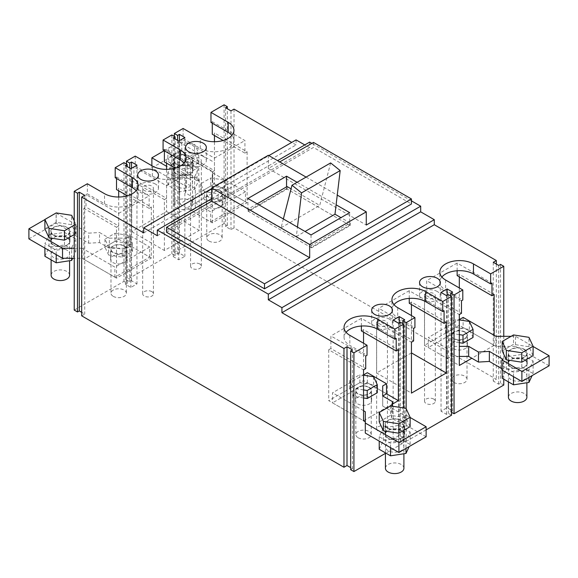 <?xml version="1.0" encoding="UTF-8"?>
<svg xmlns="http://www.w3.org/2000/svg" width="578" height="578" viewBox="0 0 578 578"><rect width="100%" height="100%" fill="white"/><g stroke="black" fill="none" stroke-linecap="round" stroke-linejoin="round"><path stroke-width="0.43" stroke-dasharray="2.89 2.17" d="M378.236 325.573A5.39 3.107 180 0 1 376.661 323.369A5.39 3.107 180 0 1 379.984 320.501A5.39 3.107 180 0 1 385.858 321.173A5.39 3.107 180 0 1 387.433 323.369A5.39 3.107 180 0 1 384.11 326.245A5.39 3.107 180 0 1 378.236 325.573M385.858 426.73A5.39 3.107 0 0 0 379.984 426.058A5.39 3.107 0 0 0 376.661 428.927A5.39 3.107 0 0 0 378.236 431.13A5.39 3.107 0 0 0 384.11 431.802A5.39 3.107 0 0 0 387.433 428.927A5.39 3.107 0 0 0 385.858 426.73M426.123 297.923A5.39 3.107 180 0 1 424.548 295.726A5.39 3.107 180 0 1 427.872 292.851A5.39 3.107 180 0 1 433.738 293.53A5.39 3.107 180 0 1 435.321 295.726A5.39 3.107 180 0 1 431.997 298.602A5.39 3.107 180 0 1 426.123 297.923M433.738 399.087A5.39 3.107 0 0 0 427.872 398.408A5.39 3.107 0 0 0 424.548 401.284A5.39 3.107 0 0 0 426.123 403.48A5.39 3.107 0 0 0 431.997 404.159A5.39 3.107 0 0 0 435.321 401.284A5.39 3.107 0 0 0 433.738 399.087M144.262 190.48A5.39 3.107 180 0 1 142.679 188.284A5.39 3.107 180 0 1 146.003 185.408A5.39 3.107 180 0 1 151.877 186.087A5.39 3.107 180 0 1 153.452 188.284A5.39 3.107 180 0 1 150.128 191.159A5.39 3.107 180 0 1 144.262 190.48M151.877 291.644A5.39 3.107 0 0 0 146.003 290.972A5.39 3.107 0 0 0 142.679 293.841A5.39 3.107 0 0 0 144.262 296.044A5.39 3.107 0 0 0 150.128 296.716A5.39 3.107 0 0 0 153.452 293.841A5.39 3.107 0 0 0 151.877 291.644M192.142 162.837A5.39 3.107 180 0 1 190.567 160.641A5.39 3.107 180 0 1 193.89 157.765A5.39 3.107 180 0 1 199.764 158.437A5.39 3.107 180 0 1 201.339 160.641A5.39 3.107 180 0 1 198.016 163.509A5.39 3.107 180 0 1 192.142 162.837M199.764 263.994A5.39 3.107 0 0 0 193.89 263.322A5.39 3.107 0 0 0 190.567 266.198A5.39 3.107 0 0 0 192.142 268.394A5.39 3.107 0 0 0 198.016 269.066A5.39 3.107 0 0 0 201.339 266.198A5.39 3.107 0 0 0 199.764 263.994M155.41 184.042A10.39 5.997 0 0 0 144.088 182.742A10.39 5.997 0 0 0 137.68 188.284A10.39 5.997 0 0 0 140.721 192.525A10.39 5.997 0 0 0 152.043 193.825A10.39 5.997 0 0 0 158.459 188.284A10.39 5.997 0 0 0 155.41 184.042M203.297 156.4A10.39 5.997 0 0 0 191.975 155.099A10.39 5.997 0 0 0 185.56 160.641A10.39 5.997 0 0 0 188.609 164.882A10.39 5.997 0 0 0 199.93 166.182A10.39 5.997 0 0 0 206.339 160.641A10.39 5.997 0 0 0 203.297 156.4M437.279 291.485A10.39 5.997 0 0 0 425.957 290.185A10.39 5.997 0 0 0 419.541 295.726A10.39 5.997 0 0 0 422.59 299.968A10.39 5.997 0 0 0 433.912 301.268A10.39 5.997 0 0 0 440.32 295.726A10.39 5.997 0 0 0 437.279 291.485M389.391 319.128A10.39 5.997 0 0 0 378.07 317.828A10.39 5.997 0 0 0 371.661 323.369A10.39 5.997 0 0 0 374.703 327.61A10.39 5.997 0 0 0 386.025 328.911A10.39 5.997 0 0 0 392.44 323.369A10.39 5.997 0 0 0 389.391 319.128M81.679 315.834L84.728 314.071L81.679 312.315M74.23 310.083L123.959 281.37L127.225 283.256L125.433 284.289L130.874 287.432L136.964 283.914L131.524 280.771L129.732 281.811L126.466 279.925L171.847 253.728L175.112 255.606L173.313 256.646L178.754 259.789L184.852 256.271L179.411 253.128L177.612 254.161L174.346 252.283L224.083 223.563L227.349 225.449L225.55 226.489L230.998 229.625L234.039 227.869L496.321 379.291L493.272 381.054L498.713 384.197L500.505 383.156L503.77 385.042M451.534 412.309L450.775 411.868L452.567 410.835L447.126 407.692L441.036 411.211L446.476 414.354L448.268 413.313L451.534 415.199M426.123 429.873L406.153 441.404L402.888 439.518L404.687 438.478L399.246 435.342L393.148 438.861L398.589 441.997L400.388 440.963L403.654 442.849L385.439 453.362M350.651 469.676L352.45 468.642L350.651 467.602M352.45 349.885L352.45 468.642M403.654 442.849L403.654 407.967M392.498 404.051L363.548 420.762L332.531 402.852L367.355 382.752L386.509 393.806L363.548 380.548L328.723 400.655L363.548 420.762M400.388 322.206L400.388 440.963M393.148 320.104L393.148 438.861M398.589 441.997L398.589 323.246M399.246 322.871L399.246 435.342M404.687 319.728L404.687 438.478M406.153 408.697L406.153 441.404M402.888 439.518L402.888 323.651M448.268 294.563L448.268 413.313M441.036 292.461L441.036 411.211M446.476 414.354L446.476 295.596M447.126 295.221L447.126 407.692M452.567 292.078L452.567 410.835M450.775 411.868L450.775 296.008M503.77 379.197L503.77 336.317M494.139 335.312L494.139 345.362L471.829 358.244M500.505 264.406L500.505 383.156M493.272 262.296L493.272 381.054M498.713 384.197L498.713 265.439M496.321 264.059L496.321 379.291M296.073 139.905L296.073 144.926L291.724 142.419M309.678 142.101L309.678 147.758L304.779 144.926M411.435 200.848L311.853 143.358M234.039 109.119L234.039 227.869M230.998 110.875L230.998 229.625M225.55 107.732L225.55 226.489M224.083 104.813L224.083 223.563M227.349 225.449L227.349 108.772M174.346 252.283L174.346 136.415M183.11 128.468L183.11 138.518L181.803 139.276L181.803 151.841L179.628 153.098L179.628 203.991L214.452 183.883L214.452 141.726M214.452 135.505L214.452 132.991L212.278 134.248M212.278 123.193L212.278 121.683L210.97 122.435M177.612 140.375L177.612 254.161M184.852 137.513L184.852 256.271M179.411 253.128L179.411 140.656M178.754 141.032L178.754 259.789M173.313 137.889L173.313 256.646M171.847 134.97L171.847 253.728M175.112 255.606L175.112 138.93M126.466 279.925L126.466 164.065M135.223 156.111L135.223 166.168L133.923 166.919L133.923 179.491L131.741 180.741L131.741 231.641L166.565 211.534L166.565 169.368M166.565 163.148L166.565 160.641L164.39 161.898M164.39 150.836L164.39 149.326L163.083 150.085M129.732 168.017L129.732 281.811M136.964 165.163L136.964 283.914M131.524 280.771L131.524 168.306M130.874 168.682L130.874 287.432M125.433 165.539L125.433 284.289M123.959 162.62L123.959 281.37M127.225 283.256L127.225 166.572M87.343 183.761L87.343 193.811L86.035 194.569L86.035 207.134L83.861 208.391L83.861 259.284L118.685 239.176L118.685 197.019M118.685 190.798L118.685 188.284L116.51 189.541M116.51 178.479L116.51 176.976L115.203 177.728M84.728 195.321L84.728 314.071M143.712 232.891L296.073 144.926M211.729 188.594L268.864 155.612M157.317 235.723L309.678 147.758M211.729 198.651L277.57 160.641M166.565 232.262L313.486 147.441L411.435 203.991M346.092 332.292A19.703 11.372 0 0 0 344.062 337.321A19.703 11.372 0 0 0 349.834 345.362L367.03 355.289M365.722 356.041L330.898 335.941L330.898 348.505L365.722 368.612M330.898 348.505L328.723 349.762L363.548 369.869L363.548 343.224M328.723 349.762L328.723 400.655M363.548 332.169L363.548 329.655L398.372 349.762M363.548 380.548L363.548 374.891L332.531 392.802L332.531 402.852M363.548 329.655L361.373 330.912M361.373 326.028L361.373 318.348L396.197 338.448M393.979 304.649A19.703 11.372 0 0 0 391.949 309.671A19.703 11.372 0 0 0 397.722 317.719L414.917 327.647M413.61 328.398L378.785 308.291L378.785 320.855L413.61 340.962M378.785 320.855L376.61 322.112L411.435 342.219L411.435 315.581M376.61 322.112L376.61 373.012L411.435 393.112M411.435 352.905L376.61 373.012M411.435 304.519L411.435 302.012L446.259 322.112M411.435 302.012L409.253 303.262M409.253 298.385L409.253 290.698L444.077 310.805M441.859 276.999A19.703 11.372 0 0 0 439.836 282.028A19.703 11.372 0 0 0 445.602 290.069L462.797 299.996M461.49 300.755L426.665 280.648L426.665 293.212L461.49 313.319M426.665 293.212L424.49 294.469L459.315 314.577L459.315 287.938M424.49 294.469L424.49 345.362L459.315 365.469M494.139 345.362L459.315 325.255L424.49 345.362M459.315 276.876L459.315 274.362L494.139 294.469M459.315 325.255L459.315 319.605L428.298 337.509L447.451 348.57L451.266 346.366L459.315 346.366M459.315 274.362L457.14 275.619M457.14 270.742L457.14 263.055L491.965 283.162M212.278 121.683L244.928 140.533L244.928 153.098L223.115 140.505M244.928 153.098L247.102 151.841L214.452 132.991M247.102 151.841L247.102 202.734L214.452 183.883M179.628 203.991L212.278 222.841L247.102 202.734M212.278 222.841L212.278 171.948L179.628 153.098M212.278 171.948L214.452 170.691L181.803 151.841M214.452 170.691L214.452 158.126L181.803 139.276M183.11 138.518L200.306 148.452A19.703 11.372 0 0 0 221.771 150.916A19.703 11.372 0 0 0 233.938 140.403A19.703 11.372 0 0 0 231.908 135.382M164.39 149.326L197.04 168.176L197.04 180.741L175.228 168.155M197.04 180.741L199.215 179.491L166.565 160.641M199.215 179.491L199.215 230.384L166.565 211.534M131.741 231.641L164.39 250.491L199.215 230.384M164.39 250.491L164.39 199.591L131.741 180.741M164.39 199.591L166.565 198.333L133.923 179.491M166.565 198.333L166.565 185.769L133.923 166.919M135.223 166.168L152.419 176.095A19.703 11.372 0 0 0 173.891 178.559A19.703 11.372 0 0 0 186.051 168.054A19.703 11.372 0 0 0 184.021 163.025M116.51 176.976L149.153 195.826L149.153 208.391L127.348 195.798M149.153 208.391L151.335 207.134L118.685 188.284M151.335 207.134L151.335 258.026L118.685 239.176M83.861 259.284L116.51 278.134L151.335 258.026M116.51 278.134L116.51 227.241L83.861 208.391M116.51 227.241L118.685 225.984L86.035 207.134M118.685 225.984L118.685 213.419L86.035 194.569M87.343 193.811L104.539 203.738A19.703 11.372 0 0 0 126.004 206.209A19.703 11.372 0 0 0 138.164 195.696A19.703 11.372 0 0 0 136.141 190.668M268.322 155.294L268.322 168.494L279.752 161.891M313.486 142.419L313.486 147.441M361.373 318.348L330.898 335.941M409.253 290.698L378.785 308.291M457.14 263.055L426.665 280.648M214.452 158.126L244.928 140.533M166.565 185.769L197.04 168.176M118.685 213.419L149.153 195.826M268.322 168.494L366.271 225.037M306.087 177.099L337.256 195.097M297.106 182.28L336.1 204.793M311.036 234.935L311.036 247.5L349.668 225.196L349.668 212.632M349.668 225.196L286.551 188.753L286.551 186.867M286.551 188.753L247.919 211.057L247.919 198.492M247.919 211.057L311.036 247.5M465.03 332.01A8.078 4.667 0 0 0 456.223 330.999A8.078 4.667 0 0 0 451.237 335.312A8.078 4.667 0 0 0 453.6 338.607A8.078 4.667 0 0 0 462.407 339.618A8.078 4.667 0 0 0 467.4 335.312A8.078 4.667 0 0 0 465.03 332.01M465.03 342.068A8.078 4.667 0 0 0 456.223 341.056A8.078 4.667 0 0 0 451.237 345.362A8.078 4.667 0 0 0 453.6 348.664A8.078 4.667 0 0 0 462.407 349.676A8.078 4.667 0 0 0 467.4 345.362A8.078 4.667 0 0 0 465.03 342.068M524.448 349.35A9.616 5.556 0 0 0 513.965 348.151A9.616 5.556 0 0 0 508.026 353.281A9.616 5.556 0 0 0 510.844 357.204A9.616 5.556 0 0 0 521.327 358.411A9.616 5.556 0 0 0 527.266 353.281A9.616 5.556 0 0 0 524.448 349.35M524.448 359.408A9.616 5.556 0 0 0 513.965 358.201A9.616 5.556 0 0 0 508.026 363.331A9.616 5.556 0 0 0 510.844 367.261A9.616 5.556 0 0 0 521.327 368.461A9.616 5.556 0 0 0 527.266 363.331A9.616 5.556 0 0 0 524.448 359.408M511.118 336.317L515.475 336.317L533.097 346.489M463.123 317.401L463.123 327.459L428.298 347.566L428.298 337.509M428.298 347.566L447.451 358.62L447.451 348.57M447.451 358.62L451.266 356.424L451.266 346.366M451.266 356.424L459.315 356.424M501.87 368.677L502.954 369.306L502.954 359.249M549.1 365.787L515.475 346.366L515.475 336.317M515.475 346.366L495.881 346.366L495.881 336.317M495.881 346.366L463.123 327.459M501.87 369.927L502.954 369.306M464.755 332.169A7.695 4.443 180 0 1 467.01 335.312A7.695 4.443 180 0 1 462.263 339.416A7.695 4.443 180 0 1 453.875 338.455A7.695 4.443 180 0 1 451.62 335.312A7.695 4.443 180 0 1 456.374 331.208A7.695 4.443 180 0 1 464.755 332.169M453.875 382.434A7.695 4.443 0 0 0 462.263 383.395A7.695 4.443 0 0 0 467.01 379.291A7.695 4.443 0 0 0 464.755 376.148A7.695 4.443 0 0 0 456.374 375.187A7.695 4.443 0 0 0 451.62 379.291A7.695 4.443 0 0 0 453.875 382.434M459.315 342.667L449.265 341.114L445.58 333.188L455.637 327.379L469.372 329.503L473.05 337.436M469.372 329.503L469.372 321.462M455.637 327.379L455.637 319.338L459.315 319.909M445.58 333.188L445.58 325.147L455.637 319.338M449.265 341.114L449.265 333.072L445.58 325.147M459.315 334.626L449.265 333.072M524.181 349.509A9.234 5.332 180 0 1 526.883 353.281A9.234 5.332 180 0 1 521.183 358.208A9.234 5.332 180 0 1 511.118 357.052A9.234 5.332 180 0 1 508.416 353.281A9.234 5.332 180 0 1 514.117 348.353A9.234 5.332 180 0 1 524.181 349.509M526.883 397.259A9.234 5.332 0 0 0 524.181 393.495A9.234 5.332 0 0 0 514.117 392.339A9.234 5.332 0 0 0 508.416 397.259M502.203 350.889L513.51 344.358L528.957 346.749L533.097 355.672M513.51 334.937L513.51 344.358M528.957 346.749L528.957 337.328M524.181 372.131A9.234 5.332 0 0 0 514.117 370.975A9.234 5.332 0 0 0 508.416 375.902A9.234 5.332 0 0 0 511.118 379.667A9.234 5.332 0 0 0 521.183 380.823A9.234 5.332 0 0 0 526.883 375.902A9.234 5.332 0 0 0 524.181 372.131M511.118 367.102A9.234 5.332 180 0 1 508.416 363.331A9.234 5.332 180 0 1 514.117 358.411A9.234 5.332 180 0 1 524.181 359.567A9.234 5.332 180 0 1 526.883 363.331A9.234 5.332 180 0 1 521.183 368.258A9.234 5.332 180 0 1 511.118 367.102M528.957 369.862L513.51 372.254L502.203 365.722L506.335 356.807L521.79 354.415L533.097 360.947L528.957 369.862L528.957 377.412M502.203 378.287L506.335 369.371L521.79 366.979L533.097 373.511L532.136 375.577M502.203 365.722L502.203 370.122M513.51 376.654L513.51 372.254M533.097 373.511L533.097 360.947M521.79 366.979L521.79 354.415M506.335 369.371L506.335 356.807M176.528 164.188A9.616 5.556 180 0 1 173.711 160.265A9.616 5.556 180 0 1 179.65 155.128A9.616 5.556 180 0 1 190.126 156.335A9.616 5.556 180 0 1 192.944 160.265A9.616 5.556 180 0 1 187.012 165.395A9.616 5.556 180 0 1 176.528 164.188M190.126 166.385A9.616 5.556 0 0 0 179.65 165.185A9.616 5.556 0 0 0 173.711 170.315A9.616 5.556 0 0 0 176.528 174.245A9.616 5.556 0 0 0 187.012 175.445A9.616 5.556 0 0 0 192.944 170.315A9.616 5.556 0 0 0 190.126 166.385M208.737 197.235A8.078 4.667 180 0 1 206.375 193.941A8.078 4.667 180 0 1 211.36 189.627A8.078 4.667 180 0 1 220.167 190.639A8.078 4.667 180 0 1 222.53 193.941A8.078 4.667 180 0 1 217.545 198.247A8.078 4.667 180 0 1 208.737 197.235M220.167 200.696A8.078 4.667 0 0 0 211.36 199.685A8.078 4.667 0 0 0 206.375 203.991A8.078 4.667 0 0 0 208.737 207.292A8.078 4.667 0 0 0 217.545 208.304A8.078 4.667 0 0 0 222.53 203.991A8.078 4.667 0 0 0 220.167 200.696M151.877 165.727L151.877 167.866L171.897 179.426L172.988 178.797L186.593 186.651L186.593 176.601L172.988 168.747L172.988 178.797M151.877 167.866L179.086 152.159L212.711 171.572L212.711 182.879L245.469 201.794L210.645 221.901L191.491 210.84L195.299 208.644L195.299 198.586L185.502 192.936L186.593 186.651M171.897 179.426L171.897 169.376L166.565 166.291M185.502 192.936L185.502 182.879L186.593 176.601M195.299 208.644L195.299 188.536L185.502 182.879M191.491 210.84L191.491 200.79L195.299 198.586L195.299 188.536M210.645 221.901L210.645 211.844L191.491 200.79M245.469 201.794L245.469 191.737L210.645 211.844M212.711 182.879L212.711 172.829L245.469 191.737M212.711 171.572L212.711 172.829M179.086 152.159L179.086 142.101L212.711 161.515M164.174 150.714L179.086 142.101M172.988 168.747L171.897 169.376M189.859 156.494A9.234 5.332 180 0 1 192.561 160.265A9.234 5.332 180 0 1 186.86 165.185A9.234 5.332 180 0 1 176.796 164.029A9.234 5.332 180 0 1 174.094 160.265A9.234 5.332 180 0 1 179.794 155.338A9.234 5.332 180 0 1 189.859 156.494M176.796 208.015A9.234 5.332 0 0 0 186.86 209.171A9.234 5.332 0 0 0 192.561 204.244A9.234 5.332 0 0 0 189.859 200.472A9.234 5.332 0 0 0 179.794 199.316A9.234 5.332 0 0 0 174.094 204.244A9.234 5.332 0 0 0 176.796 208.015M194.634 153.734L198.774 162.649L187.467 169.181L172.02 166.789L167.88 157.873L179.187 151.342L194.634 153.734L194.634 144.305L198.774 153.228L187.467 159.759L187.467 169.181M198.774 162.649L198.774 153.228M179.187 151.342L179.187 141.921L194.634 144.305M167.88 157.873L167.88 148.445L179.187 141.921M172.02 166.789L172.02 157.368L167.88 148.445M187.467 159.759L172.02 157.368M189.859 179.115A9.234 5.332 0 0 0 179.794 177.959A9.234 5.332 0 0 0 174.094 182.879A9.234 5.332 0 0 0 176.796 186.651A9.234 5.332 0 0 0 186.86 187.807A9.234 5.332 0 0 0 192.561 182.879A9.234 5.332 0 0 0 189.859 179.115M176.796 174.086A9.234 5.332 180 0 1 174.094 170.315A9.234 5.332 180 0 1 179.794 165.387A9.234 5.332 180 0 1 189.859 166.543A9.234 5.332 180 0 1 192.561 170.315A9.234 5.332 180 0 1 186.86 175.242A9.234 5.332 180 0 1 176.796 174.086M172.02 163.784L187.467 161.392L198.774 167.923L194.634 176.846L179.187 179.238L167.88 172.706L172.02 163.784L172.02 176.355L187.467 173.964L198.774 180.488L194.634 189.411L179.187 191.802L167.88 185.271L172.02 176.355M198.774 167.923L198.774 180.488M187.467 173.964L187.467 161.392M167.88 185.271L167.88 172.706M179.187 191.802L179.187 179.238M194.634 189.411L194.634 176.846M219.893 190.798A7.695 4.443 180 0 1 222.147 193.941A7.695 4.443 180 0 1 217.4 198.044A7.695 4.443 180 0 1 209.012 197.084A7.695 4.443 180 0 1 206.758 193.941A7.695 4.443 180 0 1 211.505 189.837A7.695 4.443 180 0 1 219.893 190.798M209.012 241.062A7.695 4.443 0 0 0 217.4 242.03A7.695 4.443 0 0 0 222.147 237.919A7.695 4.443 0 0 0 219.893 234.784A7.695 4.443 0 0 0 211.505 233.815A7.695 4.443 0 0 0 206.758 237.919A7.695 4.443 0 0 0 209.012 241.062M204.402 199.742L200.718 191.817L210.775 186.008L224.502 188.132L228.187 196.065L218.13 201.867L204.402 199.742L204.402 191.701L200.718 183.775L210.775 177.966L210.775 186.008M200.718 191.817L200.718 183.775M218.13 201.867L218.13 193.825L204.402 191.701M228.187 196.065L228.187 188.023L218.13 193.825M224.502 188.132L224.502 180.09L228.187 188.023M210.775 177.966L224.502 180.09M387.874 428.204A9.616 5.556 180 0 1 385.056 424.281A9.616 5.556 180 0 1 390.988 419.151A9.616 5.556 180 0 1 401.472 420.351A9.616 5.556 180 0 1 404.289 424.281A9.616 5.556 180 0 1 398.35 429.411A9.616 5.556 180 0 1 387.874 428.204M401.472 430.408A9.616 5.556 0 0 0 390.988 429.201A9.616 5.556 0 0 0 385.056 434.331A9.616 5.556 0 0 0 387.874 438.261A9.616 5.556 0 0 0 398.35 439.461A9.616 5.556 0 0 0 404.289 434.331A9.616 5.556 0 0 0 401.472 430.408M357.833 393.9A8.078 4.667 180 0 1 355.47 390.605A8.078 4.667 180 0 1 360.455 386.292A8.078 4.667 180 0 1 369.263 387.303A8.078 4.667 180 0 1 371.625 390.605A8.078 4.667 180 0 1 366.64 394.911A8.078 4.667 180 0 1 357.833 393.9M369.263 397.353A8.078 4.667 0 0 0 360.455 396.342A8.078 4.667 0 0 0 355.47 400.655A8.078 4.667 0 0 0 357.833 403.957A8.078 4.667 0 0 0 366.64 404.968A8.078 4.667 0 0 0 371.625 400.655A8.078 4.667 0 0 0 369.263 397.353M426.123 436.78L406.103 425.22L405.012 425.849L391.407 417.995L391.407 407.945L405.012 415.799L405.012 425.849M365.289 433.074L365.289 411.717M382.701 406.059L382.701 396.002L382.701 406.059L392.498 411.717L391.407 417.995M406.103 425.22L406.103 415.17L410.12 417.489M391.725 406.117L391.407 407.945M392.498 411.717L392.498 406.24M367.355 382.752L367.355 372.694M363.548 410.705L332.531 392.802M405.012 415.799L406.103 415.17M401.204 420.509A9.234 5.332 180 0 1 403.906 424.281A9.234 5.332 180 0 1 398.206 429.208A9.234 5.332 180 0 1 388.141 428.052A9.234 5.332 180 0 1 385.439 424.281A9.234 5.332 180 0 1 391.14 419.353A9.234 5.332 180 0 1 401.204 420.509M403.906 468.259A9.234 5.332 0 0 0 401.204 464.495A9.234 5.332 0 0 0 391.14 463.339A9.234 5.332 0 0 0 385.439 468.259M379.226 421.889L390.533 415.358L405.98 417.75L410.12 426.672M390.533 405.937L390.533 415.358M405.98 417.75L405.98 408.328M401.204 443.131A9.234 5.332 0 0 0 391.14 441.975A9.234 5.332 0 0 0 385.439 446.902A9.234 5.332 0 0 0 388.141 450.667A9.234 5.332 0 0 0 398.206 451.823A9.234 5.332 0 0 0 403.906 446.902A9.234 5.332 0 0 0 401.204 443.131M388.141 438.102A9.234 5.332 180 0 1 385.439 434.331A9.234 5.332 180 0 1 391.14 429.411A9.234 5.332 180 0 1 401.204 430.567A9.234 5.332 180 0 1 403.906 434.331A9.234 5.332 180 0 1 398.206 439.258A9.234 5.332 180 0 1 388.141 438.102M405.98 440.862L390.533 443.254L379.226 436.722L383.366 427.807L398.813 425.415L410.12 431.939L405.98 440.862L405.98 448.412M379.226 449.287L383.366 440.371L398.813 437.98L410.12 444.511L409.166 446.577M379.226 436.722L379.226 441.122M390.533 447.654L390.533 443.254M410.12 444.511L410.12 431.939M398.813 437.98L398.813 425.415M383.366 440.371L383.366 427.807M368.988 387.462A7.695 4.443 180 0 1 371.242 390.605A7.695 4.443 180 0 1 366.495 394.709A7.695 4.443 180 0 1 358.107 393.741A7.695 4.443 180 0 1 355.853 390.605A7.695 4.443 180 0 1 360.6 386.494A7.695 4.443 180 0 1 368.988 387.462M358.107 437.727A7.695 4.443 0 0 0 366.495 438.688A7.695 4.443 0 0 0 371.242 434.584A7.695 4.443 0 0 0 368.988 431.441A7.695 4.443 0 0 0 360.6 430.48A7.695 4.443 0 0 0 355.853 434.584A7.695 4.443 0 0 0 358.107 437.727M363.548 397.96L353.498 396.407L349.813 388.481L359.87 382.672L373.598 384.796L377.282 392.729M373.598 384.796L373.598 376.755M359.87 382.672L359.87 374.631L363.548 375.201M349.813 388.481L349.813 380.432L359.87 374.631M353.498 396.407L353.498 388.365L349.813 380.432M363.548 389.919L353.498 388.365M112.97 252.528A8.078 4.667 180 0 1 110.6 249.234A8.078 4.667 180 0 1 115.593 244.92A8.078 4.667 180 0 1 124.4 245.932A8.078 4.667 180 0 1 126.763 249.234A8.078 4.667 180 0 1 121.777 253.54A8.078 4.667 180 0 1 112.97 252.528M124.4 255.989A8.078 4.667 0 0 0 115.593 254.977A8.078 4.667 0 0 0 110.6 259.284A8.078 4.667 0 0 0 112.97 262.585A8.078 4.667 0 0 0 121.777 263.597A8.078 4.667 0 0 0 126.763 259.284A8.078 4.667 0 0 0 124.4 255.989M53.552 235.188A9.616 5.556 180 0 1 50.734 231.258A9.616 5.556 180 0 1 56.673 226.128A9.616 5.556 180 0 1 67.156 227.335A9.616 5.556 180 0 1 69.974 231.258A9.616 5.556 180 0 1 64.035 236.395A9.616 5.556 180 0 1 53.552 235.188M67.156 237.385A9.616 5.556 0 0 0 56.673 236.185A9.616 5.556 0 0 0 50.734 241.315A9.616 5.556 0 0 0 53.552 245.238A9.616 5.556 0 0 0 64.035 246.445A9.616 5.556 0 0 0 69.974 241.315A9.616 5.556 0 0 0 67.156 237.385M28.9 238.866L56.109 223.159L76.13 234.719L75.046 235.347L88.644 243.201L99.532 242.572L109.321 248.229L126.734 248.229L130.549 246.026L149.702 257.087L114.878 277.194L82.119 258.279L74.23 258.279M126.734 248.229L126.734 238.172L130.549 235.976L130.549 246.026M109.321 248.229L109.321 238.172L126.734 238.172M99.532 242.572L99.532 232.515L109.321 238.172M88.644 243.201L88.644 233.144L99.532 232.515M75.046 235.347L75.046 225.29L88.644 233.144M56.109 223.159L56.109 213.101L76.13 224.661L76.13 234.719M44.903 219.575L56.109 213.101M82.119 258.279L82.119 248.229L74.23 248.229M114.878 277.194L114.878 267.137L82.119 248.229M149.702 257.087L149.702 247.03L114.878 267.137M130.549 235.976L149.702 247.03M76.13 224.661L75.046 225.29M124.126 246.091A7.695 4.443 180 0 1 126.38 249.234A7.695 4.443 180 0 1 121.626 253.337A7.695 4.443 180 0 1 113.245 252.369A7.695 4.443 180 0 1 110.99 249.234A7.695 4.443 180 0 1 115.737 245.13A7.695 4.443 180 0 1 124.126 246.091M113.245 296.355A7.695 4.443 0 0 0 121.626 297.316A7.695 4.443 0 0 0 126.38 293.212A7.695 4.443 0 0 0 124.126 290.069A7.695 4.443 0 0 0 115.737 289.108A7.695 4.443 0 0 0 110.99 293.212A7.695 4.443 0 0 0 113.245 296.355M108.628 255.035L104.95 247.109L115 241.301L128.735 243.425L132.42 251.358L122.363 257.159L108.628 255.035L108.628 246.994L104.95 239.061L115 233.259L115 241.301M104.95 247.109L104.95 239.061M122.363 257.159L122.363 249.118L108.628 246.994M132.42 251.358L132.42 243.316L122.363 249.118M128.735 243.425L128.735 235.383L132.42 243.316M115 233.259L128.735 235.383M66.882 227.494A9.234 5.332 180 0 1 69.584 231.258A9.234 5.332 180 0 1 63.883 236.185A9.234 5.332 180 0 1 53.819 235.029A9.234 5.332 180 0 1 51.117 231.258A9.234 5.332 180 0 1 56.817 226.338A9.234 5.332 180 0 1 66.882 227.494M69.584 275.244A9.234 5.332 0 0 0 66.882 271.472A9.234 5.332 0 0 0 56.817 270.316A9.234 5.332 0 0 0 51.117 275.244M44.903 228.874L56.211 222.342L71.665 224.734L75.797 233.649L74.23 234.56M75.797 233.649L75.797 224.228L74.23 225.138M71.665 224.734L71.665 215.305M74.23 220.832L75.797 224.228M56.211 222.342L56.211 212.914M66.882 250.108A9.234 5.332 0 0 0 56.817 248.952A9.234 5.332 0 0 0 51.117 253.879A9.234 5.332 0 0 0 53.819 257.651A9.234 5.332 0 0 0 63.883 258.807A9.234 5.332 0 0 0 69.584 253.879A9.234 5.332 0 0 0 66.882 250.108M53.819 245.086A9.234 5.332 180 0 1 51.117 241.315A9.234 5.332 180 0 1 56.817 236.388A9.234 5.332 180 0 1 66.882 237.544A9.234 5.332 180 0 1 69.584 241.315A9.234 5.332 180 0 1 63.883 246.242A9.234 5.332 180 0 1 53.819 245.086M49.043 234.784L64.49 232.392L75.797 238.924L71.665 247.846L56.211 250.231L44.903 243.706L49.043 234.784L49.043 247.348L64.49 244.964L75.797 251.488L72.647 258.279M44.903 256.271L49.043 247.348M75.797 238.924L75.797 251.488M64.49 244.964L64.49 232.392M44.903 248.099L44.903 243.706M56.211 254.631L56.211 250.231M71.665 258.279L71.665 247.846M311.585 247.818L248.461 211.375L287.093 189.071L350.217 225.514L311.585 247.818L311.585 245.303L296.348 236.503L297.468 227.103M248.461 211.375L248.461 208.86L257.167 203.832M287.093 186.557L287.093 189.071M283.357 218.954L281.11 227.71L248.461 208.86M350.217 225.514L350.217 223L311.585 245.303M330.63 162.931L319.742 205.407L291.066 188.847M350.217 223L340.962 217.66M281.11 227.71L319.742 205.407M296.348 236.503L305.054 231.482M349.834 335.312L349.834 345.362M397.722 307.662L397.722 317.719M445.602 280.019L445.602 290.069M200.306 148.452L200.306 138.395M152.419 176.095L152.419 166.038M104.539 203.738L104.539 193.688M376.661 428.927L376.661 323.369M424.548 401.284L424.548 295.726M142.679 293.841L142.679 188.284M190.567 266.198L190.567 160.641M137.68 188.284L137.68 175.091M185.56 160.641L185.56 147.441M419.541 295.726L419.541 282.534M371.661 323.369L371.661 310.176M387.433 428.927L387.433 323.369M435.321 401.284L435.321 295.726M153.452 293.841L153.452 188.284M201.339 266.198L201.339 160.641M158.459 188.284L158.459 175.091M206.339 160.641L206.339 147.441M138.164 195.696L138.164 185.646M186.051 168.054L186.051 157.996M233.938 140.403L233.938 130.353M440.32 295.726L440.32 282.534M392.44 323.369L392.44 310.176M439.836 282.028L439.836 271.978M391.949 309.671L391.949 299.621M344.062 337.321L344.062 327.264M451.237 345.362L451.237 335.312M508.026 363.331L508.026 353.281M467.4 345.362L467.4 335.312M527.266 363.331L527.266 353.281M467.01 335.312L467.01 379.291M451.62 335.312L451.62 379.291M526.883 353.281L526.883 382.752M508.416 353.281L508.416 381.877M508.416 363.331L508.416 375.902M526.883 363.331L526.883 375.902M173.711 170.315L173.711 160.265M206.375 203.991L206.375 193.941M192.944 170.315L192.944 160.265M222.53 203.991L222.53 193.941M192.561 160.265L192.561 204.244M174.094 160.265L174.094 204.244M174.094 170.315L174.094 182.879M192.561 170.315L192.561 182.879M222.147 193.941L222.147 237.919M206.758 193.941L206.758 237.919M385.056 434.331L385.056 424.281M355.47 400.655L355.47 390.605M404.289 434.331L404.289 424.281M371.625 400.655L371.625 390.605M403.906 424.281L403.906 453.752M385.439 424.281L385.439 452.877M385.439 434.331L385.439 446.902M403.906 434.331L403.906 446.902M371.242 390.605L371.242 434.584M355.853 390.605L355.853 434.584M110.6 259.284L110.6 249.234M50.734 241.315L50.734 231.258M126.763 259.284L126.763 249.234M69.974 241.315L69.974 231.258M126.38 249.234L126.38 293.212M110.99 249.234L110.99 293.212M69.584 231.258L69.584 260.729M51.117 231.258L51.117 259.862M51.117 241.315L51.117 253.879M69.584 241.315L69.584 253.879"/><path stroke-width="0.87" d="M140.721 179.332A10.39 5.997 180 0 1 137.68 175.091A10.39 5.997 180 0 1 144.088 169.549A10.39 5.997 180 0 1 155.41 170.85A10.39 5.997 180 0 1 158.459 175.091A10.39 5.997 180 0 1 152.043 180.632A10.39 5.997 180 0 1 140.721 179.332M188.609 151.682A10.39 5.997 180 0 1 185.56 147.441A10.39 5.997 180 0 1 191.975 141.899A10.39 5.997 180 0 1 203.297 143.2A10.39 5.997 180 0 1 206.339 147.441A10.39 5.997 180 0 1 199.93 152.982A10.39 5.997 180 0 1 188.609 151.682M422.59 286.775A10.39 5.997 180 0 1 419.541 282.534A10.39 5.997 180 0 1 425.957 276.992A10.39 5.997 180 0 1 437.279 278.293A10.39 5.997 180 0 1 440.32 282.534A10.39 5.997 180 0 1 433.912 288.075A10.39 5.997 180 0 1 422.59 286.775M374.703 314.418A10.39 5.997 180 0 1 371.661 310.176A10.39 5.997 180 0 1 378.07 304.635A10.39 5.997 180 0 1 389.391 305.935A10.39 5.997 180 0 1 392.44 310.176A10.39 5.997 180 0 1 386.025 315.718A10.39 5.997 180 0 1 374.703 314.418M350.651 467.602L347.002 465.5L343.961 467.255L81.679 315.834L81.679 197.084L143.712 232.891L143.712 227.869L211.729 188.594M81.679 312.315L79.287 310.935L77.495 311.968L74.23 310.083L74.23 191.332L87.343 183.761L104.539 193.688A19.703 11.372 180 0 0 126.004 196.152A19.703 11.372 180 0 0 138.164 185.646A19.703 11.372 180 0 0 132.398 177.605L132.398 187.655L115.203 177.728L115.203 167.678L123.959 162.62L127.225 164.499L127.225 166.572M503.77 379.197L503.77 385.042L454.041 413.754L451.534 412.309M442.777 301.506L442.777 311.556L444.077 310.805L444.077 323.369L446.259 322.112L446.259 373.012L411.435 393.112L411.435 342.219L413.61 340.962L413.61 328.398L414.917 327.647L414.917 317.589L397.722 307.662A19.703 11.372 180 0 1 391.949 299.621A19.703 11.372 180 0 1 404.109 289.116A19.703 11.372 180 0 1 425.581 291.579L442.777 301.506L451.534 296.449L451.534 415.199L426.123 429.873M385.439 453.362L353.917 471.561L350.651 469.676L350.651 350.925L353.917 352.811L353.917 471.561M343.961 467.255L343.961 348.505L281.927 312.691L281.927 307.662L268.322 299.809L268.322 294.151L157.317 230.066L157.317 235.723L143.712 227.869M343.961 348.505L347.002 346.742L347.002 465.5M347.002 346.742L352.45 349.885L350.651 350.925M365.289 421.767L363.548 420.762L363.548 369.869L365.722 368.612L365.722 356.041L367.03 355.289L367.03 345.239L353.917 352.811M403.654 407.967L403.654 324.092L394.89 329.149L394.89 339.207L396.197 338.448L396.197 351.019L398.372 349.762L398.372 400.655L392.498 404.051M403.654 324.092L400.388 322.206L398.589 323.246L393.148 320.104L399.246 316.585L399.246 322.871M399.246 316.585L404.687 319.728L402.888 320.761L406.153 322.647L406.153 408.697M402.888 323.651L402.888 320.761M414.917 317.589L406.153 322.647M451.534 296.449L448.268 294.563L446.476 295.596L441.036 292.461L447.126 288.942L447.126 295.221M447.126 288.942L452.567 292.078L450.775 293.118L454.041 295.004L454.041 413.754M450.775 296.008L450.775 293.118M471.829 358.244L459.315 365.469L459.315 314.577L461.49 313.319L461.49 300.755L462.797 299.996L462.797 289.946L454.041 295.004M503.77 336.317L503.77 266.292L490.657 273.864L490.657 283.914L491.965 283.162L491.965 295.726L494.139 294.469L494.139 335.312M503.77 266.292L500.505 264.406L498.713 265.439L493.272 262.296L496.321 260.541L496.321 264.059M291.724 142.419L234.039 109.119L230.998 110.875L225.55 107.732L227.349 106.699L224.083 104.813L210.97 112.385L228.166 122.312A19.703 11.372 180 0 1 233.938 130.353A19.703 11.372 180 0 1 221.771 140.859A19.703 11.372 180 0 1 200.306 138.395L183.11 128.468L174.346 133.525L177.612 135.411L177.612 140.375M304.779 144.926L296.073 139.905L268.864 155.612M496.321 260.541L434.288 224.726L434.288 219.698L420.683 211.844L420.683 206.187L411.435 200.848M311.853 143.358L309.678 142.101L277.57 160.641M227.349 108.772L227.349 106.699M174.346 136.415L174.346 133.525M214.452 141.726L214.452 135.505M223.115 140.505L212.278 134.248L212.278 123.193M231.908 135.382A19.703 11.372 0 0 0 228.166 132.362L210.97 122.435L210.97 112.385M179.411 140.656L179.411 134.378L184.852 137.513L178.754 141.032L173.313 137.889L175.112 136.856L171.847 134.97L163.083 140.028L180.278 149.955A19.703 11.372 180 0 1 186.051 157.996A19.703 11.372 180 0 1 173.891 168.509A19.703 11.372 180 0 1 152.419 166.038L135.223 156.111L126.466 161.175L129.732 163.054L129.732 168.017M175.112 138.93L175.112 136.856M126.466 164.065L126.466 161.175M166.565 169.368L166.565 163.148M175.228 168.155L164.39 161.898L164.39 150.836M184.021 163.025A19.703 11.372 0 0 0 180.278 160.012L163.083 150.085L163.083 140.028M131.524 168.306L131.524 162.021L136.964 165.163L130.874 168.682L125.433 165.539L127.225 164.499M118.685 197.019L118.685 190.798M127.348 195.798L116.51 189.541L116.51 178.479M74.23 191.332L77.495 193.218L77.495 311.968M79.287 310.935L79.287 192.178L84.728 195.321L81.679 197.084M77.495 193.218L79.287 192.178M177.612 135.411L179.411 134.378M129.732 163.054L131.524 162.021M115.203 167.678L132.398 177.605M157.317 230.066L211.729 198.651M268.322 294.151L420.683 206.187M279.752 161.891L313.486 142.419L411.435 198.962L411.435 203.991L264.514 288.812L166.565 232.262L166.565 227.241L211.729 201.166L211.729 187.966L268.322 155.294L306.087 177.099M268.322 299.809L420.683 211.844M281.927 307.662L434.288 219.698M281.927 312.691L434.288 224.726M367.03 345.239L349.834 335.312A19.703 11.372 180 0 1 344.062 327.264A19.703 11.372 180 0 1 356.229 316.758A19.703 11.372 180 0 1 377.694 319.222L394.89 329.149M462.797 289.946L445.602 280.019A19.703 11.372 180 0 1 439.836 271.978A19.703 11.372 180 0 1 451.996 261.466A19.703 11.372 180 0 1 473.461 263.929L490.657 273.864M398.372 400.655L386.509 393.806L382.701 396.002L392.498 401.659L391.725 406.117M386.509 393.806L386.509 383.756L367.355 372.694L363.548 374.891L363.548 369.869M363.548 343.224L363.548 332.169M361.373 326.028L361.373 330.912L396.197 351.019M394.89 339.207L377.694 329.279A19.703 11.372 0 0 0 346.092 332.292M446.259 373.012L411.435 352.905L411.435 342.219M411.435 315.581L411.435 304.519M409.253 298.385L409.253 303.262L444.077 323.369M442.777 311.556L425.581 301.629A19.703 11.372 0 0 0 393.979 304.649M511.118 336.317L495.881 336.317L463.123 317.401L459.315 319.605L459.315 314.577M459.315 287.938L459.315 276.876M457.14 270.742L457.14 275.619L491.965 295.726M490.657 283.914L473.461 273.986A19.703 11.372 0 0 0 441.859 276.999M136.141 190.668A19.703 11.372 0 0 0 132.398 187.655M264.514 288.812L264.514 283.791L166.565 227.241M411.435 198.962L366.271 225.037L366.271 211.844L309.678 244.516L309.678 257.716L264.514 283.791M337.256 195.097L366.271 211.844M211.729 187.966L309.678 244.516M336.1 204.793L349.668 212.632L311.036 234.935L247.919 198.492L286.551 176.189L297.106 182.28M211.729 201.166L309.678 257.716M286.551 186.867L286.551 176.189M533.097 346.489L549.1 355.73L521.891 371.437L501.87 359.877L502.954 359.249L489.356 351.395L478.468 352.024L468.679 346.366L459.315 346.366M459.315 356.424L468.679 356.424L468.679 346.366M468.679 356.424L478.468 362.074L478.468 352.024M478.468 362.074L489.356 361.445L489.356 351.395M489.356 361.445L501.87 368.677M501.87 359.877L501.87 369.927L521.891 381.494L521.891 371.437M521.891 381.494L549.1 365.787L549.1 355.73M459.315 319.909L469.372 321.462L473.05 329.395L473.05 337.436L463 343.238L459.315 342.667M473.05 329.395L463 335.197L463 343.238M463 335.197L459.315 334.626M508.416 381.877L508.416 397.259A9.234 5.332 0 0 0 511.118 401.031A9.234 5.332 0 0 0 521.183 402.187A9.234 5.332 0 0 0 526.883 397.259L526.883 382.752M533.097 346.244L533.097 355.672L521.79 362.196L506.335 359.812L502.203 350.889L502.203 341.468L513.51 334.937L528.957 337.328L533.097 346.244L521.79 352.775L506.335 350.384L502.203 341.468M506.335 359.812L506.335 350.384M521.79 362.196L521.79 352.775M532.136 375.577L528.957 382.426L513.51 384.818L502.203 378.287L502.203 370.122M513.51 384.818L513.51 376.654M528.957 382.426L528.957 377.412M166.565 166.291L151.877 157.808L151.877 165.727M151.877 157.808L164.174 150.714M410.12 417.489L426.123 426.73L426.123 436.78L398.914 452.495L365.289 433.074L365.289 411.717L363.548 410.705M392.498 406.24L392.498 401.659M382.701 385.952L382.701 396.002L382.701 385.952L386.509 383.756M398.914 452.495L398.914 442.437L365.289 423.024M426.123 426.73L398.914 442.437M385.439 452.877L385.439 468.259A9.234 5.332 0 0 0 388.141 472.031A9.234 5.332 0 0 0 398.206 473.187A9.234 5.332 0 0 0 403.906 468.259L403.906 453.752M410.12 417.244L410.12 426.672L398.813 433.197L383.366 430.812L379.226 421.889L379.226 412.468L390.533 405.937L405.98 408.328L410.12 417.244L398.813 423.775L383.366 421.384L379.226 412.468M383.366 430.812L383.366 421.384M398.813 433.197L398.813 423.775M409.166 446.577L405.98 453.427L390.533 455.818L379.226 449.287L379.226 441.122M390.533 455.818L390.533 447.654M405.98 453.427L405.98 448.412M363.548 375.201L373.598 376.755L377.282 384.681L377.282 392.729L367.225 398.531L363.548 397.96M377.282 384.681L367.225 390.49L367.225 398.531M367.225 390.49L363.548 389.919M74.23 258.279L62.525 258.279L28.9 238.866L28.9 228.809L44.903 219.575M62.525 258.279L62.525 248.229L28.9 228.809M74.23 248.229L62.525 248.229M51.117 259.862L51.117 275.244A9.234 5.332 0 0 0 53.819 279.015A9.234 5.332 0 0 0 63.883 280.171A9.234 5.332 0 0 0 69.584 275.244L69.584 260.729M74.23 234.56L64.49 240.181L49.043 237.789L44.903 228.874L44.903 219.445L56.211 212.914L71.665 215.305L74.23 220.832M74.23 225.138L64.49 230.759L64.49 240.181M49.043 237.789L49.043 228.368L44.903 219.445M64.49 230.759L49.043 228.368M72.647 258.279L71.665 260.411L56.211 262.802L44.903 256.271L44.903 248.099M56.211 262.802L56.211 254.631M71.665 260.411L71.665 258.279M257.167 203.832L287.093 186.557L291.066 188.847M297.468 227.103L301.55 192.886L291.991 185.235L283.357 218.954M340.962 217.66L334.98 214.2L340.182 170.582L330.63 162.931L291.991 185.235M301.55 192.886L340.182 170.582M305.054 231.482L334.98 214.2M377.694 329.279L377.694 319.222M425.581 301.629L425.581 291.579M473.461 273.986L473.461 263.929M228.166 122.312L228.166 132.362M180.278 149.955L180.278 160.012"/></g></svg>
